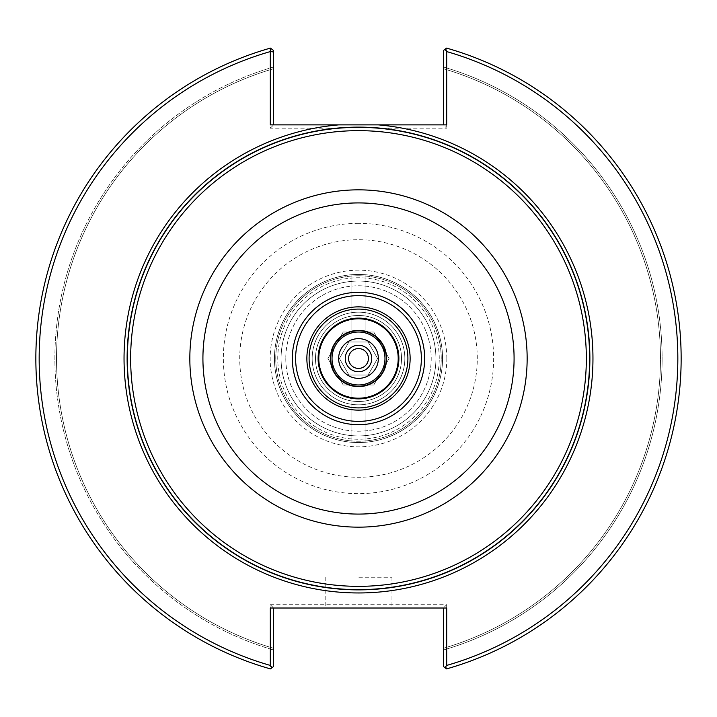 <?xml version="1.0" encoding="UTF-8"?>
<svg xmlns="http://www.w3.org/2000/svg" width="717" height="717" viewBox="0 0 717 717"><rect width="100%" height="100%" fill="white"/><g stroke="black" fill="none" stroke-linecap="round" stroke-linejoin="round"><path stroke-width="0.54" stroke-dasharray="3.58 2.69" d="M270.309 604.709L446.691 604.709L443.384 608.016L273.616 608.016L270.309 604.709L270.309 668.862A322.65 322.65 0 0 1 270.309 48.138L273.616 50.522L273.616 124.866L443.384 124.866L446.691 128.182L383.228 128.182L358.5 126.855L333.772 128.182L270.309 128.182L270.309 48.138M446.691 604.709L446.691 668.862L443.384 666.478L443.384 608.016L446.691 608.016M446.691 124.866L443.384 124.866L443.384 50.522L446.566 48.102A322.65 322.65 0 0 1 446.566 668.898L443.384 666.478L446.566 668.898A322.65 322.65 0 0 0 446.566 48.102L446.691 48.138A322.65 322.65 0 0 1 446.691 668.862M270.309 608.016L273.616 608.016L273.616 666.478L270.309 668.862M273.616 666.478L273.616 648.293L273.616 666.478L272.021 667.688M333.772 128.182A231.645 231.645 0 0 0 127.187 370.886A231.645 231.645 0 0 0 358.5 590.145A231.645 231.645 0 0 0 589.813 370.886A231.645 231.645 0 0 0 383.228 128.182M446.691 48.138L446.691 128.182M270.309 128.182L273.616 124.866L270.309 124.866M443.384 50.522L446.566 48.102L443.384 50.522L443.384 66.986L443.384 50.522M443.384 68.707L443.384 66.986L443.384 68.707A301.965 301.965 0 0 1 443.384 648.293L443.384 666.478L443.384 648.293A301.965 301.965 0 0 0 443.384 68.707A301.965 301.965 0 0 1 443.384 648.293M273.616 66.986L273.616 50.522L273.616 66.986A303.623 303.623 0 0 0 273.616 650.014A303.623 303.623 0 0 1 273.616 66.986M270.434 48.102L273.616 50.522L270.434 48.102A322.65 322.65 0 0 0 270.434 668.898A322.65 322.65 0 0 1 270.372 48.12M358.5 590.145A231.645 231.645 0 0 1 126.855 358.5A231.645 231.645 0 0 1 358.5 126.855A231.645 231.645 0 0 1 590.145 358.5A231.645 231.645 0 0 1 358.5 590.145M358.876 608.016L391.975 608.016L358.876 608.016M285.796 358.5A72.704 72.704 0 0 0 394.852 421.471A72.704 72.704 0 0 0 394.852 295.529A72.704 72.704 0 0 0 285.796 358.5A72.704 72.704 0 0 1 394.852 295.529A72.704 72.704 0 0 1 394.852 421.471A72.704 72.704 0 0 1 285.796 358.5M312.173 358.5A46.327 46.327 0 0 1 381.668 318.375A46.327 46.327 0 0 1 381.668 398.625A46.327 46.327 0 0 1 312.173 358.5A46.327 46.327 0 0 1 381.668 318.375A46.327 46.327 0 0 1 381.668 398.625A46.327 46.327 0 0 1 312.173 358.5M330.376 358.5A28.124 28.124 0 0 1 372.562 334.14A28.124 28.124 0 0 1 372.562 382.86A28.124 28.124 0 0 1 330.376 358.5M358.5 292.312A66.188 66.188 0 0 0 301.185 391.59A66.188 66.188 0 0 0 415.815 391.59A66.188 66.188 0 0 0 358.5 292.312M358.5 315.48A43.02 43.02 0 0 0 321.243 380.01A43.02 43.02 0 0 0 395.757 380.01A43.02 43.02 0 0 0 358.5 315.48A43.02 43.02 0 0 0 321.243 380.01A43.02 43.02 0 0 0 395.757 380.01A43.02 43.02 0 0 0 358.5 315.48A43.02 43.02 0 0 0 321.243 380.01A43.02 43.02 0 0 0 395.757 380.01A43.02 43.02 0 0 0 358.5 315.48A43.02 43.02 0 0 0 321.243 380.01A43.02 43.02 0 0 0 395.757 380.01A43.02 43.02 0 0 0 358.5 315.48A43.02 43.02 0 0 0 321.243 380.01A43.02 43.02 0 0 0 395.757 380.01A43.02 43.02 0 0 0 358.5 315.48A43.02 43.02 0 0 0 315.48 358.5A43.02 43.02 0 0 0 358.5 401.52A43.02 43.02 0 0 0 401.52 358.5A43.02 43.02 0 0 0 358.5 315.48A43.02 43.02 0 0 0 321.243 380.01A43.02 43.02 0 0 0 395.757 380.01A43.02 43.02 0 0 0 358.5 315.48A43.02 43.02 0 0 0 315.48 358.5A43.02 43.02 0 0 0 358.5 401.52A43.02 43.02 0 0 0 401.52 358.5A43.02 43.02 0 0 0 358.5 315.48A43.02 43.02 0 0 0 315.48 358.5A43.02 43.02 0 0 0 358.5 401.52A43.02 43.02 0 0 0 401.52 358.5A43.02 43.02 0 0 0 358.5 315.48A43.02 43.02 0 0 0 315.48 358.5A43.02 43.02 0 0 0 358.5 401.52A43.02 43.02 0 0 0 401.52 358.5A43.02 43.02 0 0 0 358.5 315.48M358.5 318.787A39.713 39.713 0 0 0 324.111 378.352A39.713 39.713 0 0 0 392.889 378.352A39.713 39.713 0 0 0 358.5 318.787M358.876 577.239L391.975 577.239L358.876 577.239M358.5 127.348A231.152 231.152 0 0 0 127.348 358.5A231.152 231.152 0 0 0 358.5 589.652A231.152 231.152 0 0 0 589.652 358.5A231.152 231.152 0 0 1 358.5 589.652A231.152 231.152 0 0 1 127.348 358.5A231.152 231.152 0 0 1 358.5 127.348M273.616 68.707A301.965 301.965 0 0 0 273.616 648.293A301.965 301.965 0 0 1 273.616 68.707A301.965 301.965 0 0 0 273.616 648.293M442.55 358.5A84.05 84.05 0 0 0 358.5 274.45A84.05 84.05 0 0 0 274.45 358.5A84.05 84.05 0 0 0 358.5 442.55A84.05 84.05 0 0 0 442.55 358.5M358.5 274.45A84.05 84.05 0 0 0 285.707 400.525A84.05 84.05 0 0 0 431.293 400.525A84.05 84.05 0 0 0 351.886 274.71L351.886 332.025L365.114 332.025L365.114 274.71A84.05 84.05 0 0 0 285.707 400.525A84.05 84.05 0 0 0 431.293 400.525A84.05 84.05 0 0 0 351.886 274.71L351.886 332.025L373.781 332.025L365.114 332.025L365.114 274.71A84.05 84.05 0 0 0 285.707 400.525A84.05 84.05 0 0 0 431.293 400.525A84.05 84.05 0 0 0 358.5 274.45M358.5 275.767A82.733 82.733 0 0 0 286.854 399.862A82.733 82.733 0 0 0 430.146 399.862A82.733 82.733 0 0 0 358.5 275.767A82.733 82.733 0 0 0 275.767 358.5A82.733 82.733 0 0 0 358.5 441.233A82.733 82.733 0 0 0 441.233 358.5A82.733 82.733 0 0 0 358.5 275.767A82.733 82.733 0 0 0 275.767 358.5A82.733 82.733 0 0 0 358.5 441.233A82.733 82.733 0 0 0 441.233 358.5A82.733 82.733 0 0 0 358.5 275.767M446.834 358.5A88.334 88.334 0 0 0 314.333 282.005A88.334 88.334 0 0 0 314.333 434.995A88.334 88.334 0 0 0 446.834 358.5M358.5 126.855A231.645 231.645 0 0 0 157.892 474.322A231.645 231.645 0 0 0 559.108 474.322A231.645 231.645 0 0 0 358.5 126.855A231.645 231.645 0 0 0 126.855 358.5A231.645 231.645 0 0 0 358.5 590.145A231.645 231.645 0 0 0 590.145 358.5A231.645 231.645 0 0 0 358.5 126.855A231.645 231.645 0 0 0 126.855 358.5A231.645 231.645 0 0 0 358.5 590.145A231.645 231.645 0 0 0 590.145 358.5A231.645 231.645 0 0 0 358.5 126.855M348.946 375.045L368.054 375.045L377.608 358.5L368.054 341.955L348.946 341.955L339.392 358.5L348.946 375.045L368.054 375.045L377.608 358.5L368.054 341.955L348.946 341.955L339.392 358.5L348.946 375.045L368.054 375.045L377.608 358.5L368.054 341.955L348.946 341.955L339.392 358.5L348.946 375.045L368.054 375.045L377.608 358.5L368.054 341.955L348.946 341.955L339.392 358.5L348.946 375.045M358.5 348.57A9.93 9.93 0 0 1 367.095 363.465A9.93 9.93 0 0 1 349.905 363.465A9.93 9.93 0 0 1 358.5 348.57M384.975 358.5A26.475 26.475 0 0 0 358.5 332.025A26.475 26.475 0 0 0 332.025 358.5A26.475 26.475 0 0 0 358.5 384.975A26.475 26.475 0 0 0 384.975 358.5A26.475 26.475 0 0 0 358.5 332.025A26.475 26.475 0 0 0 335.574 371.738A26.475 26.475 0 0 0 381.426 371.738A26.475 26.475 0 0 0 358.5 332.025A26.475 26.475 0 0 0 332.025 358.5A26.475 26.475 0 0 0 358.5 384.975A26.475 26.475 0 0 0 384.975 358.5M358.5 338.648A19.852 19.852 0 0 0 341.301 368.43A19.852 19.852 0 0 0 375.699 368.43A19.852 19.852 0 0 0 358.5 338.648M351.886 442.29A84.05 84.05 0 0 0 365.114 442.29L365.114 384.975L351.886 384.975L351.886 442.29A84.05 84.05 0 0 0 365.114 442.29L365.114 384.975L373.781 384.975L389.071 358.5L373.781 332.025L377.187 337.922L373.781 332.025L365.114 332.025L365.114 274.71A84.05 84.05 0 0 1 442.55 358.5A84.05 84.05 0 0 1 365.114 442.29L365.114 384.975L351.886 384.975L351.886 442.29A84.05 84.05 0 0 1 274.45 358.5A84.05 84.05 0 0 1 351.886 274.71L351.886 332.025L365.114 332.025L365.114 274.71A84.05 84.05 0 0 1 442.55 358.5A84.05 84.05 0 0 1 365.114 442.29L365.114 435.649A77.436 77.436 0 0 0 435.936 358.5A77.436 77.436 0 0 0 365.114 281.351A77.436 77.436 0 0 1 435.936 358.5A77.436 77.436 0 0 1 365.114 435.649L365.114 384.975L373.781 384.975L343.219 384.975L327.929 358.5L343.219 384.975L351.886 384.975L351.886 435.649A77.436 77.436 0 0 1 281.064 358.5A77.436 77.436 0 0 1 351.886 281.351L351.886 332.025L343.219 332.025L327.929 358.5L343.219 332.025L373.781 332.025L389.071 358.5L373.781 384.975L389.071 358.5L373.781 384.975L343.219 384.975L327.929 358.5L343.219 384.975L351.886 384.975L351.886 435.649A77.436 77.436 0 0 1 281.064 358.5A77.436 77.436 0 0 1 351.886 281.351L351.886 274.71A84.05 84.05 0 0 0 274.45 358.5A84.05 84.05 0 0 0 351.886 442.29M385.665 352.603L389.071 358.5L385.665 352.603M358.5 281.064A77.436 77.436 0 0 0 291.443 397.218A77.436 77.436 0 0 0 425.557 397.218A77.436 77.436 0 0 0 358.5 281.064A77.436 77.436 0 0 0 291.443 397.218A77.436 77.436 0 0 0 425.557 397.218A77.436 77.436 0 0 0 358.5 281.064M343.219 332.025L327.929 358.5L343.219 332.025M358.5 345.262A13.238 13.238 0 0 1 369.963 365.114A13.238 13.238 0 0 1 347.037 365.114A13.238 13.238 0 0 1 358.5 345.262M443.384 650.014A303.623 303.623 0 0 0 443.384 66.986A303.623 303.623 0 0 1 443.384 650.014M439.243 358.5A80.743 80.743 0 0 0 318.124 288.575A80.743 80.743 0 0 0 318.124 428.425A80.743 80.743 0 0 0 439.243 358.5M477.28 358.5A118.78 118.78 0 0 0 299.114 255.637A118.78 118.78 0 0 0 299.114 461.363A118.78 118.78 0 0 0 477.28 358.5M358.5 223.354A135.146 135.146 0 0 0 223.354 358.5A135.146 135.146 0 0 0 358.5 493.646A135.146 135.146 0 0 0 493.646 358.5A135.146 135.146 0 0 0 358.5 223.354M386.302 358.5A27.802 27.802 0 0 0 344.599 334.427A27.802 27.802 0 0 0 344.599 382.573A27.802 27.802 0 0 0 386.302 358.5M398.213 358.5A39.713 39.713 0 0 0 338.648 324.111A39.713 39.713 0 0 0 338.648 392.889A39.713 39.713 0 0 0 398.213 358.5A39.713 39.713 0 0 0 338.648 324.111A39.713 39.713 0 0 0 338.648 392.889A39.713 39.713 0 0 0 398.213 358.5M325.787 577.239L325.787 608.016M391.975 577.239L391.975 608.016"/><path stroke-width="1.08" d="M443.384 50.522L446.566 48.102L443.384 50.522L443.384 124.866M446.566 48.102A322.65 322.65 0 0 1 446.566 668.898L444.979 667.688A903.886 639.143 -90 0 0 446.691 665.421A319.343 319.343 0 0 0 446.691 51.579L446.691 124.866L270.309 124.866L270.309 51.579A319.343 319.343 0 0 0 270.309 665.421A903.886 639.143 90 0 0 272.021 667.688L270.434 668.898A322.65 322.65 0 0 1 270.372 48.12L270.309 51.579M273.616 124.866L273.616 50.522L270.434 48.102L273.616 50.522M270.434 668.898L273.616 666.478L273.616 608.016M270.309 665.421L270.309 608.016L446.691 608.016L446.691 665.421M330.376 358.5A28.124 28.124 0 0 1 372.562 334.14A28.124 28.124 0 0 1 372.562 382.86A28.124 28.124 0 0 1 330.376 358.5M589.652 358.5A231.152 231.152 0 0 0 358.5 127.348A231.152 231.152 0 0 0 127.348 358.5A231.152 231.152 0 0 0 358.5 589.652A231.152 231.152 0 0 0 589.652 358.5A231.152 231.152 0 0 0 358.5 127.348A231.152 231.152 0 0 1 589.652 358.5M424.688 358.5A66.188 66.188 0 0 0 358.5 292.312A66.188 66.188 0 0 0 292.312 358.5A66.188 66.188 0 0 0 358.5 424.688A66.188 66.188 0 0 0 424.688 358.5A66.188 66.188 0 0 0 358.5 292.312A66.188 66.188 0 0 0 292.312 358.5A66.188 66.188 0 0 0 358.5 424.688A66.188 66.188 0 0 0 424.688 358.5M358.5 306.867A51.633 51.633 0 0 0 313.786 384.321A51.633 51.633 0 0 0 403.214 384.321A51.633 51.633 0 0 0 358.5 306.867M358.5 309.09A49.41 49.41 0 0 0 315.713 383.201A49.41 49.41 0 0 0 401.287 383.201A49.41 49.41 0 0 0 358.5 309.09M358.5 318.115A40.385 40.385 0 0 0 323.528 378.693A40.385 40.385 0 0 0 393.472 378.693A40.385 40.385 0 0 0 358.5 318.115M358.5 318.787A39.713 39.713 0 0 0 324.111 378.352A39.713 39.713 0 0 0 392.889 378.352A39.713 39.713 0 0 0 358.5 318.787M446.691 51.579A903.886 639.143 -90 0 0 444.979 49.312M273.616 51.983L270.372 51.499M443.384 608.016L443.384 666.478L444.979 667.688M446.566 668.898L443.384 666.478M358.5 348.57A9.93 9.93 0 0 0 349.905 363.465A9.93 9.93 0 0 0 367.095 363.465A9.93 9.93 0 0 0 358.5 348.57M377.187 337.922L385.665 352.603L377.187 337.922M358.5 332.025A26.475 26.475 0 0 0 335.574 371.738A26.475 26.475 0 0 0 381.426 371.738A26.475 26.475 0 0 0 358.5 332.025M358.5 338.648A19.852 19.852 0 0 0 341.301 368.43A19.852 19.852 0 0 0 375.699 368.43A19.852 19.852 0 0 0 358.5 338.648M358.5 345.262A13.238 13.238 0 0 0 347.037 365.114A13.238 13.238 0 0 0 369.963 365.114A13.238 13.238 0 0 0 358.5 345.262M586.336 358.5A227.836 227.836 0 0 1 244.578 555.818A227.836 227.836 0 0 1 244.578 161.182A227.836 227.836 0 0 1 586.336 358.5M189.835 358.5A168.665 168.665 0 0 0 442.828 504.562A168.665 168.665 0 0 0 442.828 212.438A168.665 168.665 0 0 0 189.835 358.5M358.5 202.92A155.58 155.58 0 0 1 514.08 358.5A155.58 155.58 0 0 1 358.5 514.08A155.58 155.58 0 0 1 202.92 358.5A155.58 155.58 0 0 1 358.5 202.92M421.372 358.5A62.872 62.872 0 0 0 327.06 304.044A62.872 62.872 0 0 0 327.06 412.956A62.872 62.872 0 0 0 421.372 358.5M338.827 124.866A234.459 234.459 0 0 0 124.408 371.621A234.459 234.459 0 0 0 365.061 592.869A234.459 234.459 0 0 0 592.959 358.5A234.459 234.459 0 0 0 378.173 124.866M386.302 358.5A27.802 27.802 0 0 0 344.599 334.427A27.802 27.802 0 0 0 344.599 382.573A27.802 27.802 0 0 0 386.302 358.5"/></g></svg>
